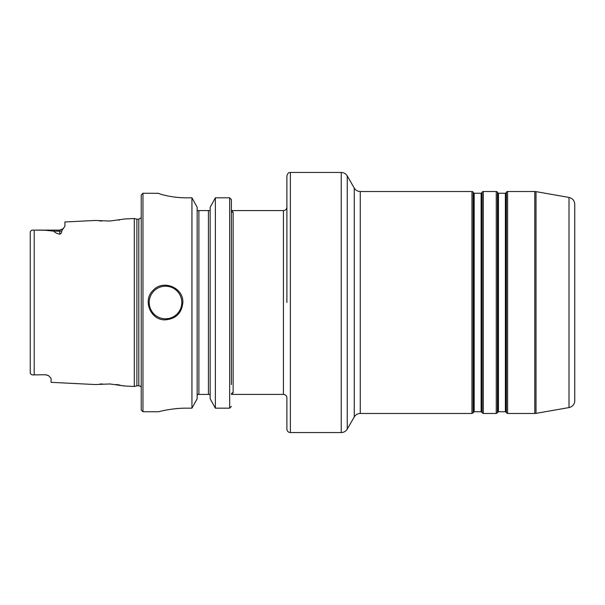 <?xml version="1.0" encoding="UTF-8"?>
<svg xmlns="http://www.w3.org/2000/svg" width="605" height="605" viewBox="0 0 605 605"><rect width="100%" height="100%" fill="white"/><g stroke="black" fill="none" stroke-linecap="round" stroke-linejoin="round"><path stroke-width="0.91" d="M482.109 412.784L483.312 413.48L483.312 191.52A1.384 1.384 0 0 0 482.109 192.216L482.109 412.784L481.709 412.096L481.709 192.904L482.109 192.216M497.446 192.216A1.384 1.384 0 0 0 496.251 191.52L496.251 413.48L497.446 412.784L497.446 192.216L497.847 192.904A0.696 0.696 0 0 0 498.452 193.252L498.452 411.748L497.847 412.096L497.847 192.904M505.984 192.904L505.984 412.096L505.387 411.748L505.387 193.252A0.696 0.696 0 0 0 505.984 192.904L506.385 192.216A1.384 1.384 0 0 1 507.587 191.52L507.587 413.48L506.385 412.784L506.385 192.216M473.17 192.216A1.384 1.384 0 0 0 471.968 191.52L471.968 413.48L473.17 412.784L473.17 192.216L473.571 192.904A0.696 0.696 0 0 0 474.176 193.252L474.176 411.748L473.571 412.096L473.571 192.904M481.709 412.096L481.111 411.748L481.111 193.252A0.696 0.696 0 0 0 481.709 192.904M574.75 243.543L574.75 361.457M569.018 407.558L569.018 197.442C572.58 198.342 574.485 200.618 574.75 204.278L574.75 400.722A6.935 6.935 0 0 1 569.018 407.558L536.007 413.374A6.935 6.935 0 0 1 534.805 413.48L534.805 191.52L507.587 191.52M233.137 392.705L231.405 394.407A1.732 1.702 180 0 1 233.137 392.705L233.137 212.295A1.732 1.702 -0 0 1 231.405 210.593L283.427 210.593L283.427 394.407A3.471 3.471 0 0 1 286.891 397.871L286.891 429.089A3.471 3.471 0 0 0 290.362 432.552L341.235 432.552A6.935 6.935 0 0 0 347.247 429.089L347.247 175.911C345.863 173.688 343.859 172.531 341.235 172.448L341.235 432.552M233.137 212.295L231.405 210.593L231.405 199.62L231.405 384.644M347.247 175.911L354.258 188.049L354.258 416.951A6.935 6.935 0 0 1 360.262 413.48L471.968 413.48M290.362 432.552L290.362 172.448C289.334 173.113 288.54 171.17 286.891 175.911L286.891 302.5M33.54 230.127L34.205 230.119C31.906 229.847 30.583 230.543 30.25 232.199L30.25 372.801C30.613 374.48 31.936 375.176 34.205 374.881L32.799 374.843M54.185 231.208L45.125 230.225L35.113 230.119L59.729 230.119L59.729 231.208L54.185 231.208C54.185 232.214 56.031 233.22 59.729 234.226C61.347 233.349 61.99 232.229 61.665 230.868L64.932 226.179L64.932 221.974L95.257 220.454L109.913 221.037L124.774 218.972L134.295 218.503L134.295 386.497L124.774 386.02L109.913 383.963L95.265 384.546L51.062 382.33L51.062 378.39L48.521 375.614L45.859 374.752L34.205 374.881L45.859 374.752M30.371 373.497L30.25 372.801M119.51 220.008L118.663 220.144M101.882 221.044L99.409 220.885M99.734 384.092L102.426 383.933M109.611 383.948L110.443 383.986M116.092 384.5L119.881 385.052M122.838 385.612L124.116 385.877M182.846 302.5C181.818 313.027 176.04 318.812 165.505 319.841C150.653 320.635 142.198 300.171 153.246 290.241C163.184 279.192 183.64 287.647 182.846 302.5M231.405 199.62L229.666 197.805L215.372 197.805L210.162 207.265L210.162 398.801L215.372 408.163L229.666 408.163L231.405 406.371M197.154 210.593L198.886 210.593L198.886 394.407L209.761 394.407L210.162 395.557M186.317 408.163C171.449 408.088 158.238 411.854 158.571 411.748C158.238 411.854 171.449 408.088 186.317 408.163L191.944 408.163L197.154 398.801L197.154 207.265L191.944 197.805L186.317 197.805C171.412 197.888 158.245 193.668 158.571 193.305L142.962 193.252L142.962 411.748L158.571 411.748M158.571 193.305C158.245 193.668 171.412 197.888 186.317 197.805M215.372 408.163L215.372 197.805L229.666 197.805L229.666 408.163M210.162 210.593L198.886 210.593M191.944 197.805L191.944 408.163M197.154 395.557L197.555 394.407L198.886 394.407M142.962 193.252L141.23 194.984L141.23 410.016L142.962 411.748M134.295 218.503L136.881 219.191L136.881 385.808L134.295 386.497M136.881 219.191L138.802 219.191L138.802 385.808A2.775 2.775 0 0 1 141.23 387.238M354.258 188.049C355.642 190.28 357.638 191.43 360.262 191.52L360.262 413.48M569.018 197.442L536.007 191.626L536.007 413.374M34.205 230.119L34.205 374.881M149.208 302.5A16.297 16.297 0 0 0 165.505 318.797A16.297 16.297 0 0 0 181.81 302.5A16.297 16.297 0 0 0 165.505 286.203A16.297 16.297 0 0 0 149.208 302.5M59.729 234.226L59.729 231.208A5.203 4.636 180 0 0 61.665 230.868M208.43 210.593L208.43 394.407M497.847 412.096L497.446 412.784M505.387 193.252L498.452 193.252M505.387 411.748L498.452 411.748M505.984 412.096L506.385 412.784M473.571 412.096L473.17 412.784M481.111 193.252L474.176 193.252M481.111 411.748L474.176 411.748M483.312 413.48L496.251 413.48M483.312 191.52L496.251 191.52M360.262 191.52L471.968 191.52M290.362 172.448L341.235 172.448M354.258 416.951L347.247 429.089M507.587 413.48L534.805 413.48M536.007 191.626L534.805 191.52M231.412 394.407L283.427 394.407M283.427 210.593C285.53 210.389 286.687 209.232 286.891 207.129M45.859 374.881L48.521 375.614M59.729 230.119L63.427 228.577M136.881 385.808L138.802 385.808M138.802 219.191L141.23 217.762"/></g></svg>

